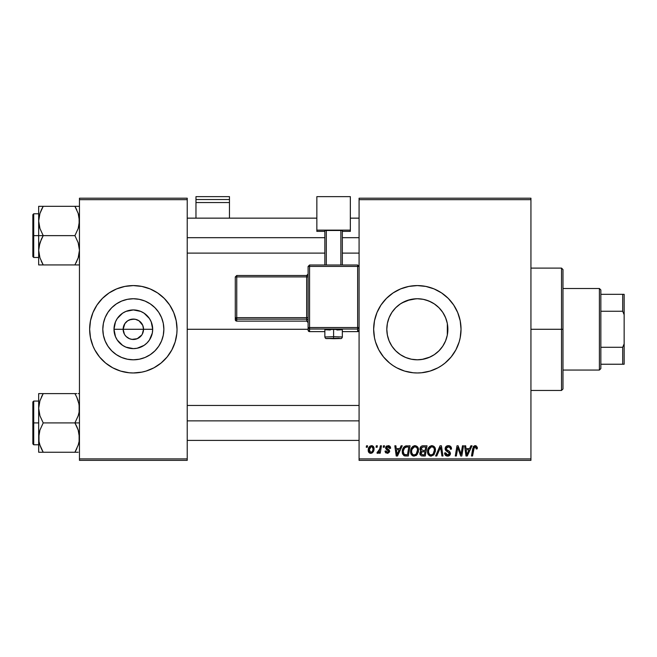 <?xml version="1.0" encoding="UTF-8"?>
<svg xmlns="http://www.w3.org/2000/svg" width="657" height="657" viewBox="0 0 657 657"><rect width="100%" height="100%" fill="white"/><g stroke="black" fill="none" stroke-linecap="round" stroke-linejoin="round"><path stroke-width="0.99" d="M124.411 334.199L123.146 329.28A10.192 10.192 0 0 0 133.338 339.472A10.192 10.192 0 0 0 143.538 329.28L152.687 329.28A19.34 19.34 0 0 1 133.338 348.621A19.34 19.34 0 0 1 113.998 329.28L143.538 329.28A10.192 10.192 0 0 1 133.338 339.472A10.192 10.192 0 0 1 123.146 329.28L124.863 323.614L127.68 320.797L131.351 319.277L135.334 319.277L139.005 320.797L142.758 325.371L143.538 329.28L142.265 334.199M130.341 339.02L131.901 339.365M132.5 339.439L137.247 338.692L132.008 339.382L129.437 338.692L126.136 336.483L127.68 337.755M128.509 338.256L129.437 338.692M124.863 334.939L126.136 336.483L124.863 334.939M163.864 329.28A30.526 30.526 0 0 1 133.338 359.806A30.526 30.526 0 0 1 102.812 329.28L103.404 323.318L105.136 317.594L107.962 312.313L111.756 307.69L116.379 303.895L121.66 301.07L127.384 299.337L133.338 298.746L139.3 299.337L145.025 301.07L150.305 303.895L154.929 307.69L158.723 312.313L161.548 317.594L163.281 323.318L163.864 329.28L163.281 335.234L161.548 340.958L158.723 346.239L154.929 350.863L150.305 354.657L145.025 357.482L139.3 359.215L133.338 359.806L127.384 359.215L121.66 357.482L116.379 354.657L111.756 350.863L107.962 346.239L105.136 340.958L103.404 335.234L102.812 329.28A30.526 30.526 0 0 1 133.338 298.746A30.526 30.526 0 0 1 163.864 329.28M89.648 329.313A43.691 43.691 0 0 0 92.966 345.976L94.805 349.869L99.568 356.997L105.621 363.05L112.749 367.813L120.658 371.09L129.059 372.757L133.338 372.971L141.863 372.125A43.691 43.691 0 0 0 146.002 371.098L153.935 367.813L161.064 363.05L167.116 356.997L171.871 349.869A43.691 43.691 0 0 0 173.703 346.017M92.982 346.017A43.691 43.691 0 0 0 94.805 349.869M94.813 349.877A43.691 43.691 0 0 0 102.41 360.135M102.484 360.2A43.691 43.691 0 0 0 120.633 371.082L116.626 369.645M120.683 371.098A43.691 43.691 0 0 0 124.822 372.125M146.051 371.082A43.691 43.691 0 0 0 164.201 360.2M164.266 360.135A43.691 43.691 0 0 0 171.871 349.877M173.719 345.976A43.691 43.691 0 0 0 177.037 329.313M173.711 345.993L171.871 349.869L175.156 341.96L176.823 333.559L177.037 329.28A43.691 43.691 0 0 1 133.338 372.971A43.691 43.691 0 0 1 89.648 329.28L90.485 337.797L92.974 345.993L91.528 341.96M447.31 323.466L447.869 329.28L447.343 334.906L447.869 329.28A30.526 30.526 0 0 1 417.343 359.806A30.526 30.526 0 0 1 386.817 329.28L387.392 335.201M444.748 342.716L445.66 340.671M445.586 340.868L445.783 340.351M438.975 350.813L441.685 347.701M387.375 335.095L386.817 329.28L387.4 323.318L389.141 317.594L391.958 312.313L395.752 307.69L400.384 303.895L405.656 301.07L411.389 299.337L417.343 298.746L423.297 299.337L429.021 301.07L434.302 303.895L438.925 307.69L442.719 312.313L445.545 317.594L447.277 323.318L447.869 329.28L447.277 335.234L445.545 340.958L442.719 346.239L438.925 350.863L434.302 354.657L438.884 350.904M433.489 355.182L434.269 354.681M421.966 359.453L429.99 357.055M404.712 357.071L407.151 358.049M395.801 350.912L400.351 354.64M400.433 354.69L401.23 355.207M393.009 347.709L395.711 350.813M387.343 334.93L389.1 340.868M389.026 340.687L389.905 342.658M373.652 329.321A43.691 43.691 0 0 0 373.858 333.518M373.866 333.592A43.691 43.691 0 0 0 374.482 337.764L375.533 341.96L378.81 349.869L383.565 356.997A43.691 43.691 0 0 0 430.007 371.09L437.94 367.813L441.611 365.604L445.06 363.05L451.113 356.997L455.876 349.869L459.153 341.96L460.196 337.797L461.033 329.28A43.691 43.691 0 0 1 417.343 372.971A43.691 43.691 0 0 1 373.652 329.28L374.49 337.797M374.498 337.838A43.691 43.691 0 0 0 383.557 356.981L389.626 363.05L393.067 365.604L396.746 367.813L404.655 371.09L413.056 372.757L417.343 372.971L421.622 372.757L430.023 371.09M430.048 371.082A43.691 43.691 0 0 0 441.603 365.612M441.627 365.596A43.691 43.691 0 0 0 461.033 329.28L460.196 320.756L457.707 312.56L453.667 305.004L448.238 298.385L441.611 292.948L434.063 288.908L425.867 286.427L417.343 285.581L408.818 286.427L400.622 288.908L393.067 292.948L386.447 298.385L381.011 305.004L376.978 312.56L374.49 320.756L373.652 329.28A43.691 43.691 0 0 1 417.343 285.581A43.691 43.691 0 0 1 461.033 329.28A43.691 43.691 0 0 0 441.627 292.956M187.229 329.28L308.108 329.28L187.229 329.28M141.822 334.939L137.247 338.692M388.911 340.392L387.663 336.417M395.276 350.37L393.198 347.955M391.687 345.828L391.416 345.401M398.898 353.606L397.222 352.234M403.669 356.57L401.936 355.634M399.645 354.156L398.922 353.622M416.111 359.781L412.752 359.453M410.28 358.977L408.933 358.623M420.234 359.666L418.599 359.773M427.543 358.049L424.414 358.968M437.447 352.242L435.033 354.156M432.782 355.609L431.058 356.546M439.903 349.836L439.418 350.353M443.261 345.401L442.99 345.82M441.512 347.923L439.911 349.828M434.302 354.657L429.021 357.482L423.297 359.215L417.343 359.806L411.389 359.215L405.656 357.482L400.384 354.657L395.752 350.863L391.958 346.239L389.141 340.958L387.4 335.234L386.817 329.28A30.526 30.526 0 0 1 417.343 298.746A30.526 30.526 0 0 1 447.869 329.28L447.343 323.646L447.31 335.086M447.015 336.441L445.791 340.342M359.083 460.352L530.938 460.352L530.938 458.898L359.083 458.898L359.083 199.654L530.938 199.654L530.938 458.898L530.938 198.2L359.083 198.2L530.938 198.2L530.938 199.654L359.083 199.654L359.083 198.2L359.083 458.898L530.938 458.898L530.938 460.352L359.083 460.352L359.083 458.898L359.083 460.352M383.45 445.791L383.203 447.245L384.288 447.245L384.509 445.791L383.45 445.791L384.509 445.791L383.45 445.791L383.203 447.245L384.288 447.245L384.509 445.791L384.288 447.245L383.203 447.245L383.45 445.791M376.297 445.791L376.05 447.245L377.134 447.245L377.356 445.791L376.297 445.791L377.356 445.791L376.297 445.791L376.05 447.245L377.134 447.245L377.356 445.791L377.134 447.245L376.05 447.245L376.297 445.791M415.035 445.66C412.054 446.366 410.568 448.337 410.592 451.581C410.518 454.159 411.693 455.671 414.107 456.114L417.138 454.578L418.534 450.061C418.55 447.557 417.376 446.087 415.035 445.66L411.972 447.269L410.6 451.063L411.389 454.644L414.107 456.114L417.138 454.578L418.46 451.269L417.786 447.253L415.232 445.66M401.107 445.791L399.85 448.567L396.237 448.567L395.892 445.791L394.824 445.791L396.22 455.983L397.518 455.983L402.256 445.791L401.107 445.791L402.256 445.791L401.107 445.791L399.85 448.567L396.237 448.567L395.892 445.791L394.824 445.791L396.22 455.983L397.518 455.983L402.256 445.791L397.518 455.983L396.22 455.983L394.824 445.791L395.892 445.791M422.919 445.791L421.244 446.341L420.201 447.787L420.053 449.602L421.26 451.022L420.184 452.041L419.93 454.225L421.433 455.868L425.284 455.983L427.009 445.791L422.919 445.791C421.096 446.021 420.11 447.08 419.987 448.961L421.26 451.022L419.856 453.502L421.26 455.81L425.284 455.983L427.009 445.791L425.284 455.983L422.673 455.983M436.757 455.983L435.616 455.983L440.067 445.791L435.616 455.983L436.757 455.983L440.576 447.245L441.915 455.983L442.982 455.983L441.422 445.791L440.067 445.791L441.422 445.791L440.067 445.791L435.616 455.983L436.757 455.983L440.576 447.245L441.915 455.983L442.982 455.983L441.422 445.791L442.982 455.983L441.915 455.983M477.319 447.902L476.095 445.791L474.715 445.709L473.434 446.555L471.48 455.983L472.547 455.983L474.288 447.228L475.619 446.932L476.161 448.969L477.228 448.838L477.319 447.902L477.228 448.838L477.319 447.902L475.233 445.66L472.736 448.509L471.48 455.983L472.547 455.983L473.771 448.764L475.167 446.85L476.259 448.082L476.161 448.969L477.228 448.838L476.161 448.969L476.202 447.622M461.386 452.008L462.479 445.791L461.058 454.422L458.118 445.791L457.001 445.791L455.276 455.983L456.352 455.983L457.773 447.335L460.688 455.983L461.805 455.983L463.546 445.791L462.479 445.791L463.546 445.791L462.479 445.791L461.058 454.422L458.118 445.791L457.001 445.791L455.276 455.983L456.352 455.983L457.773 447.335L460.688 455.983L461.805 455.983L463.546 445.791L461.805 455.983L460.688 455.983M470.88 445.791L469.632 448.567L466.01 448.567L465.665 445.791L464.598 445.791L465.994 455.983L467.291 455.983L472.03 445.791L470.88 445.791L472.03 445.791L470.88 445.791L469.632 448.567L466.01 448.567L465.665 445.791L464.598 445.791L465.994 455.983L467.291 455.983L472.03 445.791L467.291 455.983L465.994 455.983L464.598 445.791L465.665 445.791M448.345 445.66L446.087 446.464L445.159 448.345L445.799 450.603L449.363 453.215L448.838 454.587L447.433 454.915L445.988 454.143L445.676 452.829L444.617 452.936L445.085 454.841L446.998 456.073L449.634 455.408L450.423 453.084L449.503 451.384L446.481 449.445L446.374 447.828L447.179 447.064L448.821 446.891L450.094 447.614L450.439 449.232L451.499 449.109L450.776 446.579L448.345 445.66C446.399 445.742 445.339 446.744 445.142 448.649L449.38 453.478L447.622 454.923L445.676 452.829L444.608 453.158C444.748 455.022 445.742 455.999 447.589 456.114C449.355 456.057 450.308 455.153 450.439 453.412L449.24 451.178L446.481 449.445L446.202 448.559L448.271 446.85L450.168 447.729L450.439 449.232L451.499 449.109C451.531 446.924 450.48 445.774 448.345 445.66M431.978 445.66C428.996 446.366 427.518 448.337 427.535 451.581C427.461 454.159 428.635 455.671 431.058 456.114L434.08 454.578L435.476 450.061C435.492 447.557 434.326 446.087 431.978 445.66L428.914 447.269L427.551 451.063L428.339 454.644L431.058 456.114L433.792 454.907L435.41 451.269L434.737 447.253L432.175 445.66M390.595 448.164L390.201 446.653L389.067 445.799L386.332 446.193L385.7 448.534L388.427 450.669L388.607 451.49L387.351 452.402L386.464 452.008L386.094 450.948L385.035 451.088L385.56 452.591L387.876 453.305L389.585 451.86L389.338 450.111L386.751 448.222L387.063 446.85L388.772 446.752L389.535 448.435L390.595 448.164C390.529 446.555 389.683 445.717 388.065 445.66L385.56 447.803L386.094 449.15L388.607 451.392L387.499 452.41L386.094 450.948L385.035 451.088L387.449 453.338L389.667 451.228L386.62 447.721L388.016 446.579L389.535 448.435L390.595 448.304L389.535 448.435L389.47 447.762M405.599 445.972L407.044 445.791L404.277 446.686L402.659 449.24L402.486 453.659L404.203 455.744L408.334 455.983L410.058 445.791L405.402 446.029C403.234 447.286 402.183 449.207 402.248 451.811L404.49 455.851L408.334 455.983L410.058 445.791L408.334 455.983L405.468 455.974M371.525 445.66L369.694 446.382L368.396 448.682L368.511 451.876L370.137 453.281L372.585 452.616L373.874 450.209L373.718 447.023L371.525 445.66C369.259 446.226 368.158 447.754 368.224 450.234C368.175 452.032 368.996 453.067 370.696 453.338C373.028 452.772 374.145 451.195 374.047 448.608C374.038 446.867 373.201 445.881 371.525 445.66M380.378 445.791L379.319 450.759L378.399 451.991L377.381 451.909L376.962 453.067L378.268 453.141L379.401 451.671L379.13 453.207L380.206 453.207L381.454 445.791L380.378 445.791L381.454 445.791L380.378 445.791L379.845 448.756L376.962 453.067L377.676 453.338L379.401 451.671L379.13 453.207L380.206 453.207L381.454 445.791L380.206 453.207L379.13 453.207M366.499 445.791L366.253 447.245L367.337 447.245L367.559 445.791L366.499 445.791L367.559 445.791L366.499 445.791L366.253 447.245L367.337 447.245L367.559 445.791L367.337 447.245L366.253 447.245L366.499 445.791M445.66 317.881L447.015 322.119M447.286 323.359L445.791 318.202L443.27 313.167L444.756 315.845M439.426 308.199L441.512 310.638M442.999 312.732L443.27 313.159M435.041 304.405L437.455 306.318M429.998 301.497L432.774 302.943M424.422 299.584L427.543 300.504M418.583 298.779L421.942 299.099M407.135 300.504L416.111 298.771M401.936 302.926L410.272 299.576M412.752 299.099L414.493 298.886M403.685 301.974L404.72 301.481M397.222 306.318L399.661 304.396M393.198 310.597L395.284 308.174M389.913 315.877L391.695 312.716M387.646 322.185L389.034 317.857M143.538 329.28L123.146 329.28A10.192 10.192 0 0 1 133.338 319.08A10.192 10.192 0 0 1 143.538 329.28A10.192 10.192 0 0 0 133.338 319.08A10.192 10.192 0 0 0 123.146 329.28L113.998 329.28L115.476 321.873L117.258 318.53L122.596 313.192L125.939 311.41L133.338 309.932L140.746 311.41L144.088 313.192L149.426 318.53L151.209 321.873L152.687 329.28L152.309 333.05L149.426 340.022L147.02 342.954L144.088 345.36L137.116 348.243L133.338 348.621L125.939 347.142L122.596 345.36L117.258 340.022L115.476 336.68L113.998 329.28A19.34 19.34 0 0 1 133.338 309.932A19.34 19.34 0 0 1 152.687 329.28L143.538 329.28M79.456 460.352L187.229 460.352L187.229 458.898L79.456 458.898L79.456 199.654L187.229 199.654L187.229 458.898L187.229 198.2L79.456 198.2L187.229 198.2L187.229 199.654L79.456 199.654L79.456 198.2L79.456 458.898L187.229 458.898L187.229 460.352L79.456 460.352L79.456 458.898L79.456 460.352M141.863 372.125L146.026 371.09M177.037 329.28L176.191 320.756L173.711 312.56L169.67 305.004L164.234 298.385L157.614 292.948L150.059 288.908L141.863 286.427L133.338 285.581L124.822 286.427L116.626 288.908L109.07 292.948L102.451 298.385L97.014 305.004L92.974 312.56L90.485 320.756L89.648 329.28A43.691 43.691 0 0 1 133.338 285.581A43.691 43.691 0 0 1 177.037 329.28L176.823 333.559M441.603 292.94A43.691 43.691 0 0 0 430.048 287.47M430.007 287.462A43.691 43.691 0 0 0 373.652 329.28M434.063 288.908L432.758 288.39M389.626 295.502L389.19 295.864M376.978 345.993L377.249 346.658M386.447 360.167L386.957 360.677M400.622 369.645L401.558 370.014M391.432 313.126L389.1 317.684M395.703 307.739L393.026 310.818M400.318 303.936L395.801 307.648M401.246 303.337L400.45 303.854M431.049 301.998L425.785 299.937M438.892 307.657L434.334 303.912M434.269 303.871L433.489 303.37M441.685 310.86L438.975 307.739M445.791 318.202L445.586 317.692M177.037 329.239A43.691 43.691 0 0 0 173.719 312.576M173.703 312.535A43.691 43.691 0 0 0 164.266 298.418M164.201 298.352A43.691 43.691 0 0 0 146.051 287.47M146.002 287.454A43.691 43.691 0 0 0 141.863 286.427M124.822 286.427A43.691 43.691 0 0 0 120.683 287.454M120.633 287.47A43.691 43.691 0 0 0 102.484 298.352M102.41 298.418A43.691 43.691 0 0 0 92.982 312.535M94.805 308.683L92.974 312.56A43.691 43.691 0 0 0 89.648 329.239M175.156 316.592L173.711 312.56M150.059 288.908L146.026 287.462M105.621 295.502L104.652 296.323M89.861 324.993L89.648 329.28M161.064 363.05L162.033 362.229M150.305 303.895L145.025 301.07M107.962 312.313L105.136 317.594M116.379 354.657L121.66 357.482M158.723 346.239L161.548 340.958M124.863 323.614L124.411 324.353M134.184 319.113L129.437 319.86M136.344 319.532L134.784 319.187M138.175 320.296L137.247 319.86M139.826 321.404L139.005 320.797M141.23 322.817L140.549 322.07M142.265 324.353L141.822 323.614M458.947 451.17L458.791 450.751M458.167 448.838L458.315 449.331M457.387 450.012L456.352 455.983L455.276 455.983L457.001 445.791L458.118 445.791L460.237 451.646M457.773 447.335L457.896 447.836M466.519 452.328L466.158 449.758L469.049 449.758L466.79 454.866L466.158 449.758L469.049 449.758L466.979 454.332M466.593 452.862L466.659 453.363M476.161 448.969L476.259 448.082L476.161 448.969M473.82 448.509L472.547 455.983L471.48 455.983L472.736 448.509M473.171 447.006L473.533 446.415M477.212 447.047L477.294 447.474M476.251 448.304L476.194 448.747M448.994 445.701L449.651 445.848M451.162 447.203L451.351 447.778M451.425 448.131L451.49 448.772M451.499 449.109L450.439 449.232M450.447 448.903L450.012 447.499M446.218 448.296L446.555 449.528M447.573 450.234L449.24 451.187M450.398 453.954L450.25 454.513M449.191 455.736L447.869 456.106M447.006 456.073L445.093 454.841L444.666 453.765M444.608 453.158L445.676 452.829M446.234 454.43L446.883 454.808M447.433 454.915L447.943 454.907M448.723 454.669L449.248 454.094M449.347 453.79L448.55 452.271M449.38 453.478L448.986 452.566L449.38 453.478M447.655 451.761L447.171 451.507M445.257 449.569L445.175 449.125M445.282 447.713L445.651 446.949M445.676 446.908L446.243 446.325M447.54 445.733L447.13 445.84M448.09 452L448.542 452.271M440.929 449.914L440.371 447.762M440.264 448.025L439.894 448.903M435.016 447.77L435.279 448.501M435.279 448.509L435.435 449.281M431.279 456.106L430.852 456.106M430.253 456.024L429.826 455.884M428.331 454.636L427.953 453.93M427.707 453.166L427.576 452.394M427.551 451.047L427.6 450.562M427.551 451.063L427.674 450.07M428.134 448.591L428.356 448.14M428.372 448.115L428.619 447.696M429.629 446.53L430.048 446.234M431 445.799L431.485 445.692M427.945 449.059L427.797 449.552M432.799 454.25L431.091 454.923C429.382 454.595 428.553 453.511 428.594 451.688C428.528 449.15 429.637 447.532 431.904 446.85C433.595 447.171 434.433 448.222 434.417 450.012L433.25 453.79L432.117 454.693M431.091 454.923L429.998 454.636M429.547 454.291L428.668 452.591M429.563 448.271L429.029 449.322L431.14 446.982M433.801 452.952L433.554 453.387M434.121 452.18L433.809 452.952M431.403 454.907L432.749 454.291M428.594 451.688L428.627 452.262L428.594 451.688M431.904 446.85L433.218 447.286L431.904 446.85M433.965 448.123L434.417 450.012M420.168 454.899L419.922 454.217M419.872 453.125L420.381 451.72M420.521 451.556L420.932 451.203M420.948 450.858L420.291 450.201M420.045 448.353L420.201 447.795M420.242 447.68L420.455 447.253M421.753 446.037L421.03 446.53M421.778 446.029L422.32 445.848M422.903 450.423L425.153 450.423L425.728 446.982L422.697 447.031L425.728 446.982L425.153 450.423L422.903 450.423L421.047 448.986L422.697 447.031L423.543 446.982M420.948 453.067L421.687 451.909L420.915 453.461L421.178 454.34L421.498 452.032L424.948 451.614L424.414 454.792L422.599 454.792L420.915 453.461M421.498 452.032L421.942 451.786M421.08 448.591L421.63 447.54M423.223 451.614L424.948 451.614L424.414 454.792L422.599 454.792M421.893 451.811L422.771 451.63M389.535 448.435L387.523 446.637M386.653 447.474L386.948 448.476M386.628 447.598L387.86 449.068L386.899 448.427M386.62 447.721L386.842 448.37M386.102 453.034L385.651 452.698M385.199 451.983L385.076 451.54M385.035 451.088L386.119 451.236M387.154 452.377L387.868 452.361M387.351 452.402L388.607 451.392L387.285 449.938M388.312 452.09L388.501 450.792M386.185 449.224L385.56 447.803M385.749 446.932L386.801 445.898M388.566 445.692L389.059 445.799M389.921 446.317L390.513 447.409M389.371 447.433L388.418 446.629M396.746 452.328L396.385 449.758L399.275 449.758L397.017 454.866L396.385 449.758L399.275 449.758L396.976 454.233M396.82 452.862L396.885 453.363M405.796 455.983L404.655 455.892M403.915 455.605L402.569 453.905M402.347 453.067L402.273 452.435M402.256 451.359L402.289 450.948M402.38 450.275L402.552 449.569M402.659 449.24L402.996 448.435M403.677 447.318L404.277 446.686M407.422 446.982L408.785 446.982L407.463 454.792L404.236 454.422L403.308 451.876C403.242 448.871 404.613 447.245 407.422 446.982L408.785 446.982L407.463 454.792L404.745 454.677M404.236 454.422L403.308 451.876L403.431 453.075M403.373 450.825L404.572 447.984L406.642 447.015M406.511 447.031L405.525 447.277M404.852 447.713L404.096 448.657M403.595 449.823L403.414 450.571M403.324 451.351L403.308 451.876L403.324 451.351M418.074 447.778L418.337 448.501M418.337 448.517L418.484 449.273M418.23 452.435L418.435 451.474M415.807 455.703L416.53 455.211M414.337 456.106L413.91 456.106M413.302 456.024L412.883 455.884M412.555 455.728L411.627 454.948M411.381 454.636L411.003 453.93M410.756 453.166L410.633 452.394M410.6 451.055L410.65 450.562M410.658 450.521L410.724 450.07M411.192 448.591L411.405 448.14M411.422 448.115L411.668 447.696M412.686 446.53L413.097 446.234M414.058 445.799L414.534 445.692M415.848 454.25L414.148 454.923C412.44 454.595 411.602 453.511 411.643 451.688C411.586 449.15 412.686 447.532 414.953 446.85C416.645 447.171 417.482 448.222 417.474 450.012L416.3 453.79L415.167 454.693M414.148 454.923L413.056 454.636M412.596 454.291L411.725 452.591M412.621 448.271L412.079 449.322L414.189 446.982M417.17 452.18L416.604 453.387M414.46 454.907L415.807 454.291M411.643 451.688L411.676 452.262L411.643 451.688M414.953 446.85L416.267 447.286L414.953 446.85M417.474 450.012L417.441 449.454L417.474 450.012M417.343 448.895L417.441 449.454M371.829 445.676L372.462 445.824M373.718 447.023L374.014 448.066M374.047 448.608L374.038 449.018M373.874 450.209L373.726 450.751M373.644 450.981L373.299 451.704M372.215 452.903L371.106 453.305M370.696 453.338L369.817 453.182M368.511 451.876L368.339 451.343M368.339 451.334L368.248 450.792M368.273 449.363L368.396 448.69M368.536 448.205L368.7 447.795M369.727 446.349L370.343 445.947M370.466 447.031L371.878 446.629L372.987 448.723C373.086 450.595 372.338 451.819 370.737 452.41L369.308 449.659L371.205 446.62M369.505 448.747L370.088 447.474M372.716 450.464L372.018 451.786M369.776 451.959L369.439 451.359M369.932 447.721L369.686 448.23M372.691 447.31L372.034 446.686M377.989 453.281L378.769 452.673M376.962 453.067L377.676 453.338L376.962 453.067L377.381 451.909L378.145 452.106M379.319 450.751L379.549 450.053M379.623 449.782L379.845 448.756M466.979 454.34L466.79 454.866L466.749 454.233M434.285 451.523L434.17 452.016M417.335 451.523L417.22 452.016M369.423 451.318L369.291 449.946M369.308 449.659L369.415 449.084M371.878 446.629L372.856 447.696M372.962 449.314L372.864 449.897M371.821 451.983L371.312 452.287M561.521 329.28L562.983 329.28L562.983 269.567L562.983 388.985L562.983 329.28L561.521 329.28L561.521 268.105L561.521 329.28L530.938 329.28L561.521 329.28L561.521 390.447L561.521 329.28M447.343 323.646L447.343 329.28L447.869 329.28L447.343 329.28L447.343 334.906M39.009 224.825L38.673 220.974L38.673 235.633L43.214 235.633L39.954 228.546L38.673 220.974L39.937 213.443L43.214 206.314L74.923 206.314L78.175 213.402L79.119 217.122L79.127 224.768L78.191 228.496L74.923 235.633L43.214 235.633L39.954 228.546L39.009 224.825M38.673 213.78L33.721 213.78L33.721 257.478L32.85 256.6L32.85 214.658L32.85 235.633L33.721 235.633L33.721 213.78L33.721 235.633L38.673 235.633L38.673 250.284L39.937 242.762L43.214 235.633L74.923 235.633L78.175 242.712L79.456 250.284L78.191 257.815L74.923 264.943L43.214 264.943L39.954 257.856L38.673 250.284L38.673 264.943L79.119 264.943M38.853 253.109L39.001 254.078M39.428 256.09L38.673 250.284L38.673 264.943L39.946 264.943L38.673 264.943M41.251 261.166L43.214 264.943L41.391 264.943L43.214 264.943L39.954 257.856M76.171 262.628L78.183 257.84L79.456 250.284L78.175 242.712L74.923 235.633L78.191 228.496L79.456 220.974L78.183 213.418L74.923 206.314L43.214 206.314L39.946 213.426L43.214 206.314L38.673 206.314L38.673 235.633L33.721 235.633L33.721 257.478L33.721 235.633L32.85 235.633L32.85 214.658L33.721 213.78M78.668 256.205L79.103 254.21M79.275 218.149L79.127 217.18M78.7 215.176L78.183 213.418M41.933 208.671L43.214 206.314L38.673 206.314L38.673 220.974L39.453 215.077M75.76 207.834L74.923 206.314L79.456 206.314L74.923 206.314L76.746 209.805M32.85 235.633L32.85 256.6L32.85 235.633M41.383 261.445L43.214 264.943L39.946 264.943M41.383 239.132L43.214 235.633L38.673 235.633L38.673 250.284L39.001 246.49L41.383 239.132M38.853 218.149L39.486 214.954M39.946 206.314L42.089 206.314M41.481 209.599L39.954 213.402M74.923 264.943L76.738 264.943L74.923 264.943M78.643 214.954L78.191 213.443L78.643 214.954M187.229 237.686L324.862 237.686L187.229 237.686M342.338 237.686L359.083 237.686L342.338 237.686M78.668 215.053L79.103 217.048M39.461 256.205L39.009 254.136M78.175 257.856L78.643 256.304M43.214 206.314L41.383 209.805M79.275 253.109L79.127 254.078M359.083 420.866L187.229 420.866L359.083 420.866M79.119 433.727L79.127 441.373L78.191 445.109L74.923 452.238L78.183 445.134L79.127 441.373L79.456 437.578L78.175 430.007L79.119 433.727M76.746 426.418L78.175 430.007L74.923 422.919L43.214 422.919L39.954 415.84L38.673 408.268L39.937 400.737L43.214 393.609L41.383 397.099L43.214 393.609L38.673 393.609L38.673 422.919L33.721 422.919L33.721 444.773L33.721 422.919L32.85 422.919L32.85 443.894L32.85 401.953L33.721 401.074L33.721 444.773L32.85 443.894L32.85 422.919L38.673 422.919L38.673 437.578L39.937 430.056L43.214 422.919L74.923 422.919L76.746 426.418M79.456 422.919L74.923 422.919L79.456 422.919M38.853 440.404L38.673 452.238L43.214 452.238L39.954 445.15L39.009 441.43L39.001 433.784L39.937 430.056L43.214 422.919L39.954 415.84L38.673 408.268L38.673 452.238L39.946 452.238L38.673 452.238M41.251 448.46L39.954 445.15M79.103 441.504L78.676 443.475M79.275 405.443L79.127 404.474M78.7 402.462L79.456 408.268L79.127 412.062L78.191 415.791L74.923 422.919L78.191 415.791L79.127 412.062L79.119 404.416L76.746 397.099L78.175 400.696M76.877 397.386L74.923 393.609L43.214 393.609L74.923 393.609L76.746 397.099L74.923 393.609L76.738 393.609L74.923 393.609L76.746 397.107M41.958 395.925L43.214 393.609L38.673 393.609L38.673 408.268L39.453 402.371M79.456 393.609L78.183 393.609M76.647 448.953L74.923 452.238L43.214 452.238L78.191 452.238M33.721 422.919L33.721 401.074L33.721 422.919M32.85 422.919L32.85 401.953L32.85 422.919M38.853 405.443L39.486 402.248M39.009 393.609L43.214 393.609L39.954 400.696M39.009 452.238L43.214 452.238L41.268 448.476L42.368 450.718M76.048 452.238L74.923 452.238L76.196 449.881M74.923 452.238L76.869 448.476M78.175 445.15L78.643 443.598M78.668 402.347L79.103 404.342M79.275 440.404L79.127 441.373M599.389 288.497L600.851 289.951L600.851 294.32L600.851 289.951L599.389 288.497L562.983 288.497L599.389 288.497L599.389 370.055L562.983 370.055L599.389 370.055L599.389 288.497M600.851 368.602L599.389 370.055L600.851 368.602L600.851 364.233L600.851 368.602M600.851 311.262L600.851 347.29L600.851 294.32L600.851 311.262L622.696 311.262L624.15 314.711L624.15 343.841L622.696 347.29L600.851 347.29L600.851 364.233L600.851 347.29L622.696 347.29L622.696 364.233L624.15 364.233L624.15 343.841L624.15 364.233L622.696 364.233L622.696 347.29L624.15 343.841L624.15 294.32L600.851 294.32L622.696 294.32L622.696 311.262L622.696 294.32L624.15 294.32L624.15 314.711L622.696 311.262L600.851 311.262M600.851 364.233L622.696 364.233L600.851 364.233M229.465 218.149L229.465 196.648L229.465 199.531L195.967 199.531L195.967 196.648L229.465 196.648L195.967 196.648L195.967 218.149L195.967 202.545L229.465 202.545L229.465 218.149M195.967 202.545L229.465 202.545L229.465 199.531L195.967 199.531L195.967 202.545M336.942 330.003L342.338 329.715L333.6 329.403L333.6 338.708L340.326 338.544L338.749 338.265L326.315 338.445L333.6 338.708L333.6 336.68L324.862 336.992L333.6 336.68L333.6 329.403L324.862 329.715L330.249 330.003M359.083 330.167L357.63 331.621L359.083 330.167L359.083 266.463L357.63 265.001L309.57 265.001L309.57 266.405L357.63 266.405L357.63 265.001L309.57 265.001L308.108 266.463L309.57 266.405L309.57 265.001L308.108 266.463L308.108 327.588L309.57 327.539L309.57 266.405L308.108 266.463L308.108 330.167A1.454 1.454 0 0 0 309.57 331.621L309.57 329.042L357.63 329.042L357.63 331.621L342.338 331.621L357.63 331.621A1.454 1.454 -0 0 0 359.083 330.167L359.083 266.463L357.63 266.405L357.63 327.539L309.57 327.539L309.57 266.405L357.63 266.405L357.63 327.539L308.108 327.588L308.108 330.167L309.57 331.621L309.57 329.042A1.454 1.454 180 0 1 308.108 327.588L309.57 329.042L309.57 327.539L309.57 329.042L357.63 329.042L357.63 331.621L342.338 331.621M350.345 230.122L350.345 231.363L342.338 231.363L350.345 231.363L350.345 196.648L316.846 196.648L316.846 230.122L350.345 230.122L316.846 230.122L316.846 231.363L316.846 196.648L350.345 196.648L350.345 230.122M324.862 231.363L316.846 231.363L324.862 231.363M342.338 230.484L324.862 230.484L324.862 265.001L324.862 230.484L340.876 230.435L340.876 265.001L340.876 230.435L342.338 230.484L342.338 265.001L342.338 230.484M326.315 265.001L326.315 230.435L326.315 265.001M324.862 331.621L309.57 331.621A1.454 1.454 180 0 1 308.108 330.167M333.6 329.403L324.862 329.715L324.862 336.992C325.823 339.48 325.051 338.174 333.6 338.708L340.227 338.56C341.295 338.815 342.001 338.298 342.338 336.992L333.6 336.68L342.338 336.992L342.338 329.715L333.6 329.403M236.75 276.909L306.655 276.909L306.655 317.66L236.75 317.66L236.75 276.909L235.288 276.958L235.288 317.709L235.288 276.958L236.75 276.909L236.75 275.505L235.288 276.958L236.75 275.497L236.75 276.909L306.655 276.909L306.655 275.497L236.75 275.505L306.655 275.497A1.454 1.454 -0 0 0 308.108 274.043L306.655 275.497L306.655 276.909L308.108 276.852L306.655 276.909L306.655 317.66L236.75 317.66L236.75 276.909M308.108 322.579L306.655 321.125L236.75 321.125L236.75 319.162L306.655 319.162L306.655 321.125L236.75 321.125L235.288 319.663L235.288 317.709L235.288 319.663A1.454 1.454 0 0 0 236.75 321.125L236.75 319.162A1.454 1.454 180 0 1 235.288 317.709L236.75 317.66L235.288 317.709L236.75 319.162L236.75 317.66L236.75 319.162L306.655 319.162A1.454 1.454 180 0 1 308.108 320.624A1.454 1.454 -0 0 0 306.655 319.162L306.655 317.66L308.108 317.61L306.655 317.66L306.655 321.125A1.454 1.454 180 0 1 308.108 322.579A1.454 1.454 -0 0 0 306.655 321.125L236.75 321.125L235.288 319.663M359.083 327.588A1.454 1.454 180 0 1 357.63 329.042L357.63 327.539L357.63 329.042A1.454 1.454 0 0 0 359.083 327.588L357.63 327.539L359.083 327.588M357.63 266.405L359.083 266.463L357.63 265.001L357.63 266.405M530.938 268.105L561.521 268.105L562.983 269.567M530.938 390.447L561.521 390.447L562.983 388.985M38.673 257.478L33.721 257.478M187.229 218.149L316.846 218.149M350.345 218.149L359.083 218.149M187.229 253.109L324.862 253.109M342.338 253.109L359.083 253.109M359.083 440.404L187.229 440.404M359.083 405.443L187.229 405.443M38.673 444.773L33.721 444.773M38.673 401.074L33.721 401.074"/></g></svg>
